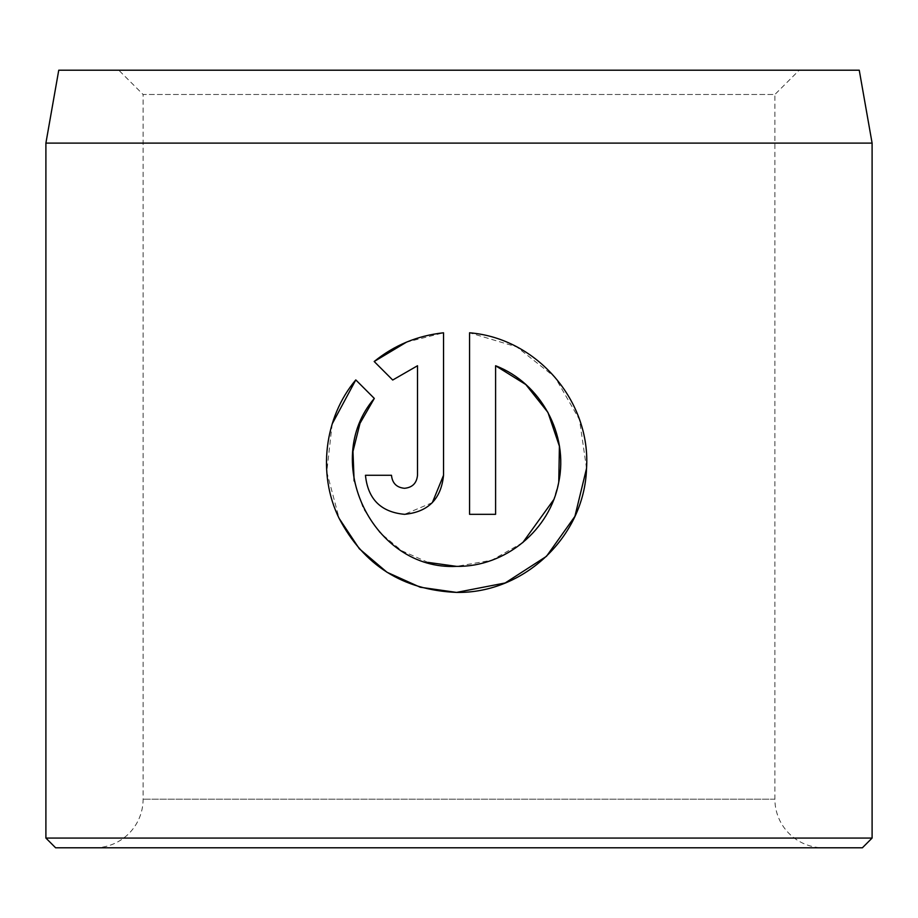<?xml version="1.0" encoding="UTF-8"?>
<svg xmlns="http://www.w3.org/2000/svg" width="918" height="918" viewBox="0 0 918 918"><rect width="100%" height="100%" fill="white"/><g stroke="black" fill="none" stroke-linecap="round" stroke-linejoin="round"><path stroke-width="0.69" stroke-dasharray="4.59 3.44" d="M428.029 562.39L401.614 550.697L379.478 532.256L363.23 508.423L354.119 480.917M586.545 468.375L579.487 419.606L555.034 377.206L516.731 346.889L469.557 332.786L469.557 514.321L495.594 514.321L495.594 365.754M391.481 475.283L365.456 475.283C367.877 499.094 380.89 512.106 404.494 514.321L432.332 502.651M823.503 847.796L94.497 847.796L823.503 847.796A48.597 48.597 0 0 1 774.895 799.199L774.895 94.497L143.105 94.497L118.801 70.204L799.199 70.204L118.801 70.204M94.497 847.796A48.597 48.597 0 0 0 143.105 799.199L143.105 94.497L774.895 94.497L799.199 70.204M55.619 847.796L862.381 847.796M859.248 70.204L58.752 70.204M872.1 838.077L45.9 838.077M45.9 143.105L872.1 143.105M374.188 361.508L392.709 380.029M443.532 475.283L443.532 332.786L406.444 342.173M417.506 365.754L417.506 475.283C416.703 483.212 412.366 487.55 404.494 488.296M374.314 398.435L355.794 379.914M332.201 423.898L326.774 471.863L339.144 518.406M558.764 482.007L553.68 499.736M522.767 542.607L491.796 560.232L456.544 566.372M774.895 799.199L143.105 799.199L774.895 799.199"/><path stroke-width="1.38" d="M353.028 451.231L360.005 423.313L374.314 398.435C320.095 461.628 373.351 570.686 456.544 566.372L428.029 562.39M354.119 480.917L352.982 451.633M456.544 566.372C505.336 567.152 550.249 529.87 558.729 482.202C568.839 434.455 540.759 383.093 495.594 365.754L495.594 514.321L469.557 514.321L469.557 332.786C536.892 338.249 591.112 401.223 586.522 468.731C584.399 536.33 524.281 593.625 456.544 592.408L505.164 582.976L546.485 556.319L574.909 516.364L586.545 468.375M404.494 488.296C396.633 487.55 392.296 483.212 391.481 475.283C392.296 483.212 396.633 487.55 404.494 488.296C412.366 487.55 416.703 483.212 417.506 475.283L417.506 365.754L392.709 380.029L374.188 361.508C394.235 345.225 417.346 335.655 443.532 332.786L443.532 475.283C441.145 499.059 428.132 512.072 404.494 514.321C380.89 512.118 367.877 499.105 365.456 475.283L391.481 475.283M432.332 502.651L443.532 475.283M58.752 70.204L859.248 70.204L872.1 143.105L45.9 143.105L58.752 70.204M872.1 838.077L862.381 847.796L55.619 847.796L45.9 838.077L872.1 838.077L872.1 143.105M339.144 518.406L359.294 548.735L386.994 572.258L420.226 587.233L456.544 592.408C402.876 590.09 363.723 565.385 339.086 518.28C317.295 474.17 324.329 417.231 355.794 379.914L374.314 398.435M45.9 838.077L45.9 143.105M392.709 380.029L417.506 365.754M406.444 342.173L374.188 361.508M355.794 379.914L332.201 423.898M495.594 365.754L525.83 384.562L547.943 412.411L559.406 446.205L558.764 482.007M553.68 499.736L522.767 542.607"/></g></svg>
